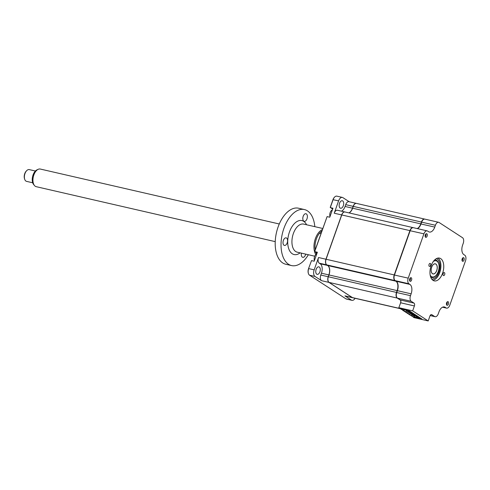 <?xml version="1.0" encoding="UTF-8"?>
<svg xmlns="http://www.w3.org/2000/svg" width="490" height="490" viewBox="0 0 490 490"><rect width="100%" height="100%" fill="white"/><g stroke="black" fill="none" stroke-linecap="round" stroke-linejoin="round"><path stroke-width="0.73" d="M425.289 234.912A1.887 1.06 102.9 0 0 425.792 237.35A1.887 1.06 102.9 0 0 427.139 236.119A1.887 1.06 102.9 0 0 426.631 233.675A1.887 1.06 102.9 0 0 425.289 234.912M462.174 258.873A1.887 1.06 102.9 0 0 462.676 261.317A1.887 1.06 102.9 0 0 464.024 260.08A1.887 1.06 102.9 0 0 463.522 257.642A1.887 1.06 102.9 0 0 462.174 258.873M446.592 302.875A1.887 1.06 102.9 0 0 447.094 305.313A1.887 1.06 102.9 0 0 448.442 304.076A1.887 1.06 102.9 0 0 447.94 301.638A1.887 1.06 102.9 0 0 446.592 302.875M443.156 273.585A1.544 0.87 102.9 0 0 443.566 275.582A1.544 0.87 102.9 0 0 444.675 274.565A1.544 0.87 102.9 0 0 444.259 272.569A1.544 0.87 102.9 0 0 443.156 273.585M431.127 265.77A11.693 6.554 102.9 0 0 434.244 280.886A11.693 6.554 102.9 0 0 442.599 273.218A11.693 6.554 102.9 0 0 439.481 258.101A11.693 6.554 102.9 0 0 431.127 265.77M432.878 280.268A11.693 6.554 102.9 0 0 436.406 278.21A11.693 6.554 102.9 0 0 439.738 272.562A11.693 6.554 102.9 0 0 440.259 261.452A11.693 6.554 102.9 0 0 437.987 258.065M436.247 278.369A12.219 6.854 102.9 0 0 439.573 272.636A12.219 6.854 102.9 0 0 440.185 261.243M429.056 264.422A1.544 0.87 102.9 0 0 429.467 266.419A1.544 0.87 102.9 0 0 430.569 265.409A1.544 0.87 102.9 0 0 430.159 263.406A1.544 0.87 102.9 0 0 429.056 264.422M409.707 278.914A1.887 1.06 102.9 0 0 410.21 281.352A1.887 1.06 102.9 0 0 411.557 280.115A1.887 1.06 102.9 0 0 411.055 277.677A1.887 1.06 102.9 0 0 409.707 278.914M427.151 230.87L413.395 227.703A4.526 2.536 102.9 0 0 411.453 228.487A4.526 2.536 102.9 0 0 410.167 230.674L394.475 274.982A4.526 2.536 102.9 0 0 394.272 279.282A4.526 2.536 102.9 0 0 395.203 280.629L396.165 281.254A7.54 4.232 -77.1 0 1 397.721 283.502A7.54 4.232 -77.1 0 1 397.384 290.668L396.741 292.487A4.526 2.536 102.9 0 0 396.539 296.793A4.526 2.536 102.9 0 0 397.47 298.141L400.281 299.966A2.26 1.268 -77.1 0 1 400.642 302.789L398.811 307.738L399.773 308.363L408.66 310.403L421.976 319.057L413.095 317.012L414.056 317.636L428.199 320.95L429.938 316.044A2.26 1.268 -77.1 0 1 431.555 314.562A2.26 1.268 -77.1 0 1 431.788 314.66L434.599 316.491A4.526 2.536 102.9 0 0 435.077 316.693A4.526 2.536 102.9 0 0 438.311 313.723L438.954 311.903A7.54 4.232 -77.1 0 1 444.344 306.954A7.54 4.232 -77.1 0 1 445.141 307.297L446.102 307.922A4.526 2.536 102.9 0 0 446.574 308.124A4.526 2.536 102.9 0 0 449.808 305.154L465.5 260.852A4.526 2.536 102.9 0 0 464.771 255.198L463.81 254.573A7.54 4.232 -77.1 0 1 462.591 245.159L463.234 243.34A4.526 2.536 102.9 0 0 462.505 237.693L439.126 222.503A4.526 2.536 102.9 0 0 438.648 222.295A4.526 2.536 102.9 0 0 435.414 225.265L434.771 227.091A7.54 4.232 -77.1 0 1 429.381 232.033A7.54 4.232 -77.1 0 1 428.591 231.696L427.623 231.072A4.526 2.536 102.9 0 0 427.151 230.87A4.526 2.536 102.9 0 0 423.917 233.834L408.225 278.142A4.526 2.536 102.9 0 0 408.96 283.79L409.922 284.414A7.54 4.232 -77.1 0 1 411.135 293.829L410.491 295.654A4.526 2.536 102.9 0 0 411.22 301.301L414.032 303.126A2.26 1.268 -77.1 0 1 414.399 305.95L412.66 310.856L428.199 320.95M410.491 295.654L396.643 292.53A4.226 2.37 102.9 0 0 396.453 296.542A4.226 2.37 102.9 0 0 396.496 296.664M411.135 293.829L397.384 290.668L396.643 292.53M397.678 283.379A7.846 4.398 -77.1 0 1 397.286 290.705M411.361 228.585A4.226 2.37 102.9 0 0 411.275 228.671A4.226 2.37 102.9 0 0 410.069 230.71L394.377 275.019A4.226 2.37 102.9 0 0 394.193 279.037A4.226 2.37 102.9 0 0 394.236 279.153M438.648 222.295L424.897 219.134A4.526 2.536 102.9 0 0 422.95 219.918A4.526 2.536 102.9 0 0 421.663 222.105L421.02 223.924A7.54 4.232 -77.1 0 1 418.87 227.574A7.54 4.232 -77.1 0 1 417.431 228.634M434.771 227.091L420.922 223.967A7.846 4.398 -77.1 0 1 418.779 227.66M422.864 220.016A4.226 2.37 102.9 0 0 422.772 220.102A4.226 2.37 102.9 0 0 421.565 222.142L420.922 223.967M435.414 225.265L421.565 222.142M414.399 305.95L400.642 302.789L398.811 307.738M412.66 310.856L398.909 307.696M400.704 300.523A2.566 1.439 -77.1 0 1 400.551 302.826M340.164 208.072A3.847 2.156 102.9 0 0 340.568 208.25A3.847 2.156 102.9 0 0 343.435 205.359A3.847 2.156 102.9 0 0 342.694 200.925A3.847 2.156 102.9 0 0 342.29 200.747A3.847 2.156 102.9 0 0 339.423 203.638A3.847 2.156 102.9 0 0 340.164 208.072M316.76 274.167A3.847 2.156 102.9 0 0 317.165 274.345A3.847 2.156 102.9 0 0 320.031 271.454A3.847 2.156 102.9 0 0 319.29 267.019A3.847 2.156 102.9 0 0 318.886 266.848A3.847 2.156 102.9 0 0 316.019 269.733A3.847 2.156 102.9 0 0 316.76 274.167M311.518 260.594L308.541 268.661L311.518 260.594L314.194 261.213L317.373 252.24L314.696 251.621L314.702 251.26L327.099 216.598L314.696 251.621L317.048 253.146A4.827 2.707 -77.1 0 1 317.048 253.152L317.048 253.146M413.272 227.685A4.526 2.536 102.9 0 0 413.156 227.648L344.997 211.98A4.526 2.536 102.9 0 0 341.763 214.951L326.077 259.259A4.526 2.536 102.9 0 0 326.805 264.906L327.767 265.531A7.54 4.232 -77.1 0 1 328.986 274.945L328.863 274.915A7.54 4.232 102.9 0 0 327.645 265.5L326.683 264.876A4.526 2.536 -77.1 0 1 325.954 259.228L341.646 214.92L334.223 213.217L338.59 200.875A5.28 2.958 -77.1 0 1 342.363 197.415L336.887 196.153A5.28 2.958 102.9 0 0 334.615 197.066A5.28 2.958 102.9 0 0 333.114 199.62L330.278 207.625L332.955 208.238L329.776 217.211L327.099 216.598M332.624 209.15A4.827 2.707 -77.1 0 1 332.63 209.15L330.285 207.264L332.967 199.675L338.59 200.875M352.867 297.791A4.526 2.536 -77.1 0 1 352.806 297.779A4.526 2.536 -77.1 0 1 352.328 297.577L328.949 282.387L321.526 280.678L315.015 276.452A5.28 2.958 -77.1 0 1 314.163 269.861L318.531 257.519L394.23 274.927A4.526 2.536 102.9 0 0 394.958 280.574L395.92 281.199A7.54 4.232 -77.1 0 1 397.139 290.613L396.496 292.432A4.526 2.536 102.9 0 0 397.225 298.079L400.557 300.248M321.526 280.678A4.526 2.536 -77.1 0 1 320.791 275.031L321.44 273.212A7.54 4.232 102.9 0 0 320.221 263.798L319.26 263.173A4.526 2.536 -77.1 0 1 318.531 257.519M327.688 265.476L320.221 263.798M328.992 282.356L328.949 282.387A4.526 2.536 -77.1 0 1 328.22 276.74L328.863 274.915L321.44 273.212M328.331 276.783L320.791 275.031M352.806 297.779L345.383 296.07A4.526 2.536 -77.1 0 1 344.905 295.868L352.371 297.553M348.911 212.881A7.54 4.232 102.9 0 0 352.5 208.177L353.143 206.351A4.526 2.536 -77.1 0 1 356.377 203.387A4.526 2.536 -77.1 0 1 356.438 203.399M341.487 211.172A7.54 4.232 102.9 0 0 345.07 206.468L345.72 204.649A4.526 2.536 -77.1 0 1 348.954 201.678L356.377 203.387M341.757 214.969L341.646 214.92A4.526 2.536 -77.1 0 1 344.88 211.956A4.526 2.536 -77.1 0 1 344.935 211.968M334.223 213.217A4.526 2.536 -77.1 0 1 337.451 210.247L344.88 211.956M342.363 197.415A5.28 2.958 -77.1 0 1 342.914 197.654L349.205 201.733M308.541 268.661A4.827 2.707 102.9 0 0 308.326 273.249A4.827 2.707 102.9 0 0 308.388 273.426M314.163 269.861L308.682 268.6A5.28 2.958 102.9 0 0 308.449 273.616A5.28 2.958 102.9 0 0 309.533 275.19L345.94 298.839A5.28 2.958 102.9 0 0 346.497 299.078L351.973 300.339A5.28 2.958 -77.1 0 1 351.416 300.101L344.905 295.868M334.48 197.213A4.827 2.707 102.9 0 0 334.345 197.347A4.827 2.707 102.9 0 0 332.967 199.675M355.085 298.306A5.28 2.958 -77.1 0 1 351.973 300.339M434.606 279.637A12.066 6.768 102.9 0 0 439.499 272.587A12.066 6.768 102.9 0 0 439.261 259.388M314.427 260.558A4.073 2.285 -77.1 0 1 314.58 256.595A4.073 2.285 -77.1 0 1 316.767 253.955M414.43 315.364L414.197 316.013L414.675 316.32L414.901 315.67L414.46 316.969L418.233 317.839L406.62 310.293L402.216 309.019L407.509 310.139M411.429 315.934L413.872 317.097L411.429 315.934L411.827 314.801M397.139 290.613L328.986 274.945L328.337 276.764A4.526 2.536 102.9 0 0 329.072 282.411L352.451 297.602A4.526 2.536 102.9 0 0 352.929 297.81L400.287 308.694M413.156 227.648A4.526 2.536 102.9 0 0 409.922 230.619L394.23 274.927M424.775 219.116A4.526 2.536 102.9 0 0 424.652 219.079A4.526 2.536 102.9 0 0 421.418 222.05L420.775 223.869A7.54 4.232 -77.1 0 1 417.186 228.579M424.652 219.079L356.5 203.411A4.526 2.536 102.9 0 0 353.266 206.382L352.616 208.201A7.54 4.232 -77.1 0 1 349.033 212.911M400.024 308.418L401.439 309.441L402.443 309.674L402.59 309.257M402.78 309.38L402.511 310.139L410.357 315.235L411.361 315.468L411.637 314.672M419.428 317.404L419.201 318.047L419.691 318.157L419.857 317.679M419.691 318.157L420.353 318.592L420.524 318.114M408.268 310.311L407.662 310.544L419.201 318.047M408.146 310.66L407.478 310.225M399.993 308.504L401.028 308.651M400.998 308.737L402.443 309.674M402.511 310.139L403.515 310.372L411.361 315.468M403.772 309.637L403.515 310.372M412.801 315.113L412.433 316.16M413.872 317.097L414.191 316.209M420.353 318.592L414.46 316.969M330.009 216.556A4.073 2.285 -77.1 0 1 330.162 212.599A4.073 2.285 -77.1 0 1 332.349 209.959M446.525 304.713A1.74 0.98 102.9 0 0 447.156 303.751A1.74 0.98 102.9 0 0 447.162 301.926M408.88 311.763L408.648 312.406L407.87 312.228L408.195 311.315M408.648 312.406L407.87 312.228M409.352 312.069L409.126 312.712M411.569 314.629L412.825 315.119L411.569 314.629L411.894 313.716M412.58 314.163L412.347 314.807M413.052 314.47L412.825 315.119M414.197 316.013L414.675 316.32M413.958 315.958L414.215 315.229M413.419 315.829L413.744 314.923M410.73 312.963L410.498 313.606L409.72 313.429L410.044 312.516M410.498 313.606L409.72 313.429M411.202 313.269L410.975 313.912M406.02 311.028L407.276 311.511L406.02 311.028L406.308 310.219M407.031 310.556L406.798 311.205M407.502 310.868L407.276 311.511M430.177 275.123A8.293 4.655 102.9 0 0 435.892 275.533A8.293 4.655 102.9 0 0 438.256 271.521A8.293 4.655 102.9 0 0 438.624 263.638A8.293 4.655 102.9 0 0 433.307 261.507M434.728 259.853A9.053 5.078 -77.1 0 1 435.604 259.921A9.053 5.078 -77.1 0 1 438.421 263.02L438.624 263.638M435.892 275.533L435.439 275.999A9.053 5.078 -77.1 0 1 431.549 277.561A9.053 5.078 -77.1 0 1 430.735 277.236M431.635 267.221A5.206 2.922 -77.1 0 1 435.898 264.043A5.206 2.922 -77.1 0 1 436.737 270.535A5.206 2.922 -77.1 0 1 432.474 273.714A5.206 2.922 -77.1 0 1 431.635 267.221M404.979 309.913L404.201 309.735M404.948 310.005L404.17 309.821M425.216 236.756A1.74 0.98 102.9 0 0 425.847 235.788A1.74 0.98 102.9 0 0 425.859 233.969M462.101 260.717A1.74 0.98 102.9 0 0 462.732 259.755A1.74 0.98 102.9 0 0 462.744 257.93M409.64 280.752A1.74 0.98 102.9 0 0 410.271 279.79A1.74 0.98 102.9 0 0 410.277 277.965M34.478 185.539L33.626 184.522A8.177 4.588 -77.1 0 1 32.591 176.559A8.177 4.588 -77.1 0 1 37.001 169.852L38.208 169.307A9.053 5.078 102.9 0 0 33.332 176.731A9.053 5.078 102.9 0 0 34.478 185.539A9.053 5.078 102.9 0 0 35.439 186.365A9.053 5.078 102.9 0 0 36.254 186.69L275.221 241.625M279.276 223.985L40.309 169.05A9.053 5.078 102.9 0 0 38.208 169.307M35.396 171.016L29.284 169.607A6.033 3.381 102.9 0 0 26.693 170.655A6.033 3.381 102.9 0 0 24.702 179.303A6.033 3.381 102.9 0 0 26.044 181.159A6.033 3.381 102.9 0 0 26.582 181.374L32.689 182.776M24.702 179.303L24.5 178.685A5.28 2.958 -77.1 0 1 26.24 171.114L26.693 170.655M435.794 264.061A5.127 2.879 102.9 0 0 435.334 263.883A5.127 2.879 102.9 0 0 431.494 267.81A5.127 2.879 102.9 0 0 432.578 273.696A5.127 2.879 102.9 0 0 433.038 273.879A5.127 2.879 102.9 0 0 436.884 269.947A5.127 2.879 102.9 0 0 435.794 264.061M283.385 240.4A3.889 2.181 102.9 0 0 284.421 245.435A3.889 2.181 102.9 0 0 287.201 242.881A3.889 2.181 102.9 0 0 286.166 237.852A3.889 2.181 102.9 0 0 283.385 240.4M301.46 253.146A3.889 2.181 102.9 0 0 302.734 257.33A3.889 2.181 102.9 0 0 305.515 254.782A3.889 2.181 102.9 0 0 305.711 254.126M315.799 254.567A14.406 8.079 -77.1 0 1 315.395 238.606A14.406 8.079 -77.1 0 1 322.389 229.547M321.863 231.035A13.653 7.656 102.9 0 0 316.375 238.985A13.653 7.656 102.9 0 0 315.235 249.759M303.181 216.298A3.889 2.181 102.9 0 0 304.223 221.327A3.889 2.181 102.9 0 0 307.003 218.779A3.889 2.181 102.9 0 0 305.962 213.744A3.889 2.181 102.9 0 0 303.181 216.298M308.363 254.733A28.732 16.115 -77.1 0 1 291.562 265.574A28.732 16.115 -77.1 0 1 283.9 228.414A28.732 16.115 -77.1 0 1 304.437 209.567A28.732 16.115 -77.1 0 1 314.813 226.656M291.562 265.574L285.719 264.233A28.732 16.115 -77.1 0 1 278.063 227.072A28.732 16.115 -77.1 0 1 298.594 208.226L304.437 209.567M315.928 252.424A13.653 7.656 102.9 0 0 316.681 253.985M408.225 278.142L394.377 275.019M423.917 233.834L410.069 230.71M408.96 283.79L395.203 280.629M409.922 284.414L396.165 281.254M411.22 301.301L397.47 298.141M414.032 303.126L400.281 299.966M431.788 314.66L431.292 314.549M434.599 316.491L430.196 315.474M445.141 307.297L443.487 306.911M446.102 307.922L442.684 307.132M326.683 264.876L319.26 263.173M353.143 206.351L345.72 204.649M345.07 206.468L352.5 208.177M315.015 276.452L309.533 275.19M351.416 300.101L345.94 298.839M436.431 258.604A10.559 5.923 -77.1 0 1 438.758 272.103A10.559 5.923 -77.1 0 1 431.721 279.104M400.06 308.547L352.451 297.602M397.225 298.079L329.072 282.411M396.496 292.432L328.337 276.764M395.92 281.199L327.767 265.531M394.958 280.574L326.805 264.906M409.922 230.619L341.763 214.951M420.775 223.869L352.616 208.201M421.418 222.05L353.266 206.382M322.769 228.487L303.659 224.095A14.406 8.079 102.9 0 0 293.363 233.54A14.406 8.079 102.9 0 0 297.203 252.172L314.733 256.203M300.125 252.84A17.42 9.769 -77.1 0 1 289.468 250.488A17.42 9.769 -77.1 0 1 289.449 232.021A17.42 9.769 -77.1 0 1 306.581 224.763M435.077 316.693L430.147 315.56M446.574 308.124L442.543 307.193M308.326 273.249L308.449 273.616M319.511 233.234L320.968 233.565M434.851 263.773L435.334 263.883M432.554 273.769L433.038 273.879"/></g></svg>
